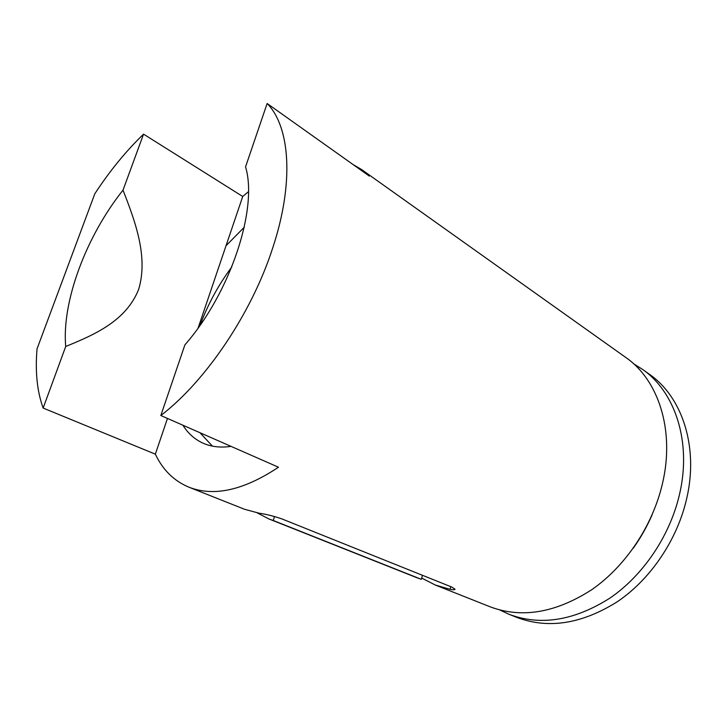 <?xml version="1.0" encoding="UTF-8"?>
<svg xmlns="http://www.w3.org/2000/svg" width="727" height="727" viewBox="0 0 727 727"><rect width="100%" height="100%" fill="white"/><g stroke="black" fill="none" stroke-linecap="round" stroke-linejoin="round"><path stroke-width="1.09" d="M353.04 164.529L361.655 169.591L369.334 176.107L267.136 103.498L245.553 166.865C258.176 208.422 230.55 292.79 184.885 344.889L160.821 415.517C205.832 381.13 251.706 313.201 272.67 248.08C294.38 182.704 290.109 126.689 267.136 103.498M167.464 418.434L155.342 454.166C162.848 469.978 174.035 480.983 188.911 487.181C213.856 496.959 243.709 490.307 278.477 467.225L160.821 415.517M231.749 267.036C218.445 284.911 207.904 304.286 200.134 325.178M199.925 432.701L212.448 446.133M231.05 446.378C220.726 447.859 211.512 446.841 203.406 443.334C194.945 439.581 188.12 433.546 182.913 425.222M155.342 454.166L43.147 408.065C37.122 391.48 35.087 371.742 37.05 348.833L94.81 193.782C109.632 171.09 125.88 151.207 143.546 134.141L242.727 196.481L226.024 245.744L244.236 227.251M188.911 487.181L244.599 509.3L258.994 513.18C266.155 514.198 273.815 516.125 281.985 518.951L451.712 587.034L455.047 589.224C454.884 589.861 453.23 589.897 450.086 589.324L435.264 585.017L490.116 606.8C521.686 618.622 555.537 612.934 591.678 589.751C625.538 566.306 652.746 525.694 662.497 483.437C675.065 430.23 658.344 379.812 625.747 357.439L361.655 169.591M257.194 512.871L268.836 518.924L416.789 577.683L421.351 579.328L422.46 575.293M268.836 518.924L273.27 520.505L274.506 516.497M242.727 196.481L248.434 191.692M421.696 578.056L435.264 585.017M421.351 579.328L273.27 520.505M499.794 609.989L509.036 614.315C540.57 626.12 574.212 620.704 609.98 598.076C643.477 575.175 670.221 535.354 679.645 493.797C691.795 441.462 674.901 391.608 642.332 369.243L633.68 363.836M143.546 134.141L123.017 190.147C86.377 235.984 61.622 301.578 65.721 346.47L43.147 408.065M226.024 245.744L198.126 327.995M65.721 346.47C95.246 334.475 126.153 320.743 138.657 289.373C148.417 256.813 135.304 221.653 123.017 190.147M509.036 614.315L516.942 617.459C548.458 629.255 582.009 623.957 617.614 601.547C650.956 578.874 677.519 539.389 686.797 498.113C698.783 446.151 681.817 396.533 649.275 374.178L642.332 369.243M450.804 586.662L450.086 589.324M633.217 548.294C640.696 537.753 647.021 526.539 652.201 514.643"/></g></svg>

